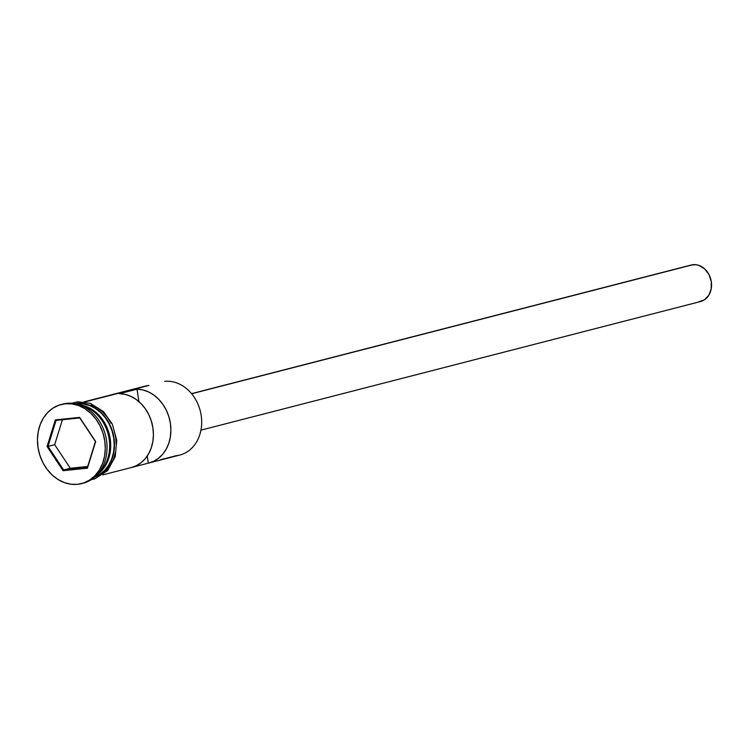 <?xml version="1.0" encoding="UTF-8"?>
<svg xmlns="http://www.w3.org/2000/svg" width="749" height="749" viewBox="0 0 749 749"><rect width="100%" height="100%" fill="white"/><g stroke="black" fill="none" stroke-linecap="round" stroke-linejoin="round"><path stroke-width="1.12" d="M102.847 474.866L131.496 467.498A37.703 30.84 -104.4 0 0 152.824 427.389A37.703 30.84 -104.4 0 0 119.522 393.684L137.011 389.18A37.703 30.84 75.6 0 1 170.323 422.885A37.703 30.84 75.6 0 1 148.995 462.994L179.779 455.064A37.703 30.84 -104.4 0 0 200.769 413.111A37.703 30.84 -104.4 0 0 164.696 381.381A37.703 30.84 75.6 0 1 201.172 415.377A37.703 30.84 75.6 0 1 176.071 455.729L160.323 459.783M200.947 430.151L700.596 301.529A18.847 15.42 -104.4 0 0 711.091 280.547A18.847 15.42 -104.4 0 0 693.05 264.687L191.65 393.759L693.05 264.687A18.847 15.42 -104.4 0 0 691.196 265.015L191.547 393.646M81.547 483.592A40.839 33.415 75.6 0 1 77.531 484.313L83.925 482.871L89.824 479.931L95.029 475.615L99.317 470.082L102.529 463.556L104.542 456.272L105.291 448.52L104.729 440.599L102.885 432.81L99.832 425.451L95.685 418.803L90.601 413.13L84.777 408.645L78.439 405.518L71.829 403.88L65.21 403.777L66.961 403.327L65.21 403.777A40.839 33.415 75.6 0 1 104.289 438.146A40.839 33.415 75.6 0 1 81.547 483.592L83.298 483.142A40.839 33.415 -104.4 0 0 106.04 437.697A40.839 33.415 -104.4 0 0 66.961 403.327A40.839 33.415 75.6 0 1 106.143 438.231A40.839 33.415 75.6 0 1 82.427 483.358M141.673 387.308A37.703 30.84 75.6 0 1 148.948 385.435L84.796 401.951L148.948 385.435A37.703 30.84 -104.4 0 0 145.24 386.1L84.047 401.857M148.995 462.994A37.703 30.84 75.6 0 1 148.33 463.154L132.161 467.31L148.33 463.154L147.244 456.029L148.33 463.154L153.685 461.272L158.554 458.229L162.795 454.109L166.25 449.054L168.806 443.249L170.369 436.873L170.903 430.151L170.388 423.297L168.825 416.556L166.287 410.152L162.842 404.291L158.619 399.189L153.751 394.995L148.405 391.867L142.759 389.901L137.011 389.18L138.911 401.604L137.011 389.18L119.522 393.684L125.27 394.405L130.906 396.371L136.252 399.498L141.121 403.692L145.343 408.795L148.789 414.656L151.335 421.06L152.89 427.801L153.414 434.654L152.88 441.376L151.307 447.752L148.751 453.557L145.297 458.613L141.065 462.732L136.187 465.775L130.841 467.657M100.843 471.524A37.703 30.84 75.6 0 0 108.568 431.789A37.703 30.84 75.6 0 0 79.619 404.863A37.703 30.84 75.6 0 1 109.288 434.28A37.703 30.84 75.6 0 1 97.51 474.37M94.505 476.907L99.954 474.201L104.748 470.213L108.708 465.11L111.676 459.081L113.539 452.359L114.222 445.206L113.708 437.893L112.004 430.703L109.185 423.906L105.356 417.773L100.666 412.54L95.292 408.392L89.44 405.509L83.345 403.992L77.231 403.898A37.703 30.84 -104.4 0 0 76.576 403.973L77.231 403.898A37.703 30.84 -104.4 0 1 112.884 433.774A37.703 30.84 -104.4 0 1 95.273 476.626M106.339 462.17A37.066 30.325 -104.4 0 0 93.241 411.285M88.213 408.13A37.703 30.84 -104.4 0 1 109.045 438.352A37.703 30.84 -104.4 0 1 99.083 472.479A37.703 30.84 -104.4 0 0 108.24 434.551A37.703 30.84 -104.4 0 0 81.913 405.761M75.705 403.786L77.175 403.589A1.573 0.899 -95.9 0 1 77.905 401.801A1.573 0.899 84.1 0 0 77.175 403.589A38.012 31.102 75.6 0 1 111.863 429.467A38.012 31.102 75.6 0 1 101.742 473.302M91.266 479.688L94.617 478.92L107.538 470.681L115.234 456.656L116.75 440.337L112.322 424.121L103.428 411.557L90.386 403.327L77.896 401.801A1.573 0.899 -95.9 0 1 78.926 403.14L85.096 403.234M65.21 403.777L58.815 405.218L52.907 408.158L47.711 412.474L43.423 418.008L40.212 424.543L38.19 431.817L37.45 439.569L38.012 447.49L39.856 455.28L42.908 462.639L47.056 469.286L52.14 474.96L57.963 479.444L64.292 482.571L70.902 484.219L77.531 484.313A40.839 33.415 75.6 0 1 38.452 449.943A40.839 33.415 75.6 0 1 61.184 404.497A40.839 33.415 75.6 0 1 65.21 403.777M55.332 419.899L79.628 417.39L95.666 441.536L87.408 468.191L63.113 470.7L47.075 446.554L55.332 419.899L47.075 446.554L63.113 470.7L63.656 469.96L70.303 468.247L87.689 466.458L70.303 468.247L63.656 469.96L48.011 446.404L54.668 444.691L70.303 468.247L54.668 444.691L48.011 446.404L56.072 420.395L79.778 417.951L95.423 441.507L87.361 467.516L63.656 469.96L48.011 446.404L47.075 446.554L48.011 446.404L56.072 420.395L55.332 419.899L56.072 420.395L79.778 417.951L79.628 417.39L55.332 419.899M62.073 404.282A40.839 33.415 75.6 0 1 66.961 403.327A40.839 33.415 -104.4 0 0 62.935 404.048L61.184 404.497M77.175 403.589L83.345 403.683L89.496 405.218L95.395 408.121L100.815 412.296L105.543 417.577L109.401 423.765L112.247 430.609L113.96 437.865L114.485 445.234L113.792 452.452L111.919 459.231L108.923 465.307L104.935 470.456L100.094 474.473L94.599 477.207M101.845 474.023L106.686 470.007L110.674 464.857L113.67 458.781L115.543 452.003M116.235 444.784L115.711 437.416L113.998 430.16M111.152 423.316L107.294 417.127L102.566 411.847L97.145 407.671L91.247 404.769M152.459 425.413L151.382 421.2A15.71 12.855 75.6 0 1 152.459 425.413M691.13 265.034L696.111 264.734L699.163 265.492L704.772 269.003L709.031 274.686L711.288 281.68L711.204 288.917L708.788 295.284L704.416 299.834L698.742 301.856M62.392 419.749L54.668 444.691L62.392 419.749M63.656 469.96L63.113 470.7L87.408 468.191L87.361 467.516L63.656 469.96M87.361 467.516L95.666 441.536L87.361 467.516M95.423 441.507L79.628 417.39L95.423 441.507M77.896 401.801L71.586 403.234"/></g></svg>

